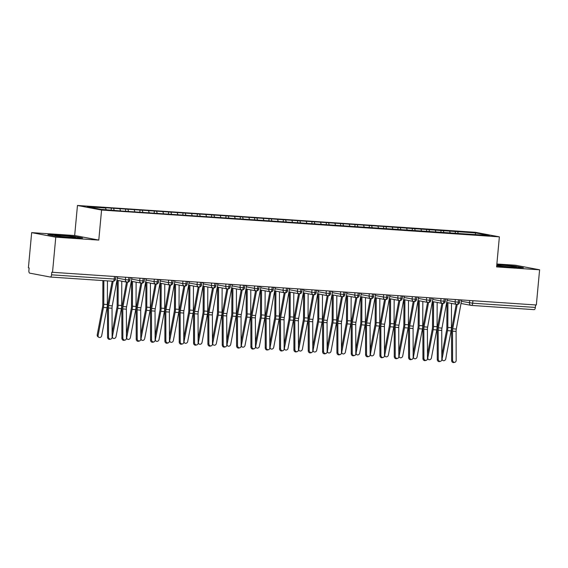 <?xml version="1.0" encoding="UTF-8"?>
<svg xmlns="http://www.w3.org/2000/svg" width="568" height="568" viewBox="0 0 568 568"><rect width="100%" height="100%" fill="white"/><g stroke="black" fill="none" stroke-linecap="round" stroke-linejoin="round"><path stroke-width="0.85" d="M31.666 232.624L55.778 237.19L98.782 240.086L74.671 235.521L31.666 232.624L28.4 267.819L29.131 267.961L28.89 270.531A2.421 1.108 -86.1 0 0 29.763 273.151L50.225 277.021A2.421 1.108 -86.1 0 0 50.282 277.028A2.421 1.108 -86.1 0 0 51.546 274.82L51.78 272.249L536.334 304.995L539.6 269.8L515.488 265.235L496.865 263.985M74.671 235.521L77.461 205.474L475.267 232.284L499.378 236.849L101.573 210.039L77.461 205.474M105.584 208.009L87.38 206.78L100.969 209.358L121.438 211.012L489.46 235.542L475.87 232.965L375.696 225.936L103.319 207.583L105.584 208.009L106.152 209.706M113.614 208.548L114.175 210.245M119.919 208.974L120.544 210.842M127.949 209.514L128.51 211.211M134.254 209.94L134.879 211.807M142.284 210.479L142.852 212.176M148.589 210.905L149.214 212.773M156.619 211.452L157.187 213.142M162.924 211.871L163.548 213.738M170.954 212.418L171.522 214.108M177.266 212.844L177.883 214.704M185.289 213.383L185.857 215.073M191.601 213.809L192.218 215.67M199.624 214.349L200.192 216.046M205.935 214.775L206.553 216.635M213.959 215.315L214.526 217.011M220.27 215.741L220.888 217.608M228.3 216.28L228.861 217.977M234.605 216.706L235.223 218.573M242.635 217.246L243.196 218.943M248.94 217.672L249.565 219.539M256.97 218.211L257.531 219.908M263.275 218.637L263.9 220.505M271.305 219.177L271.866 220.874M277.61 219.603L278.235 221.47M285.64 220.143L286.201 221.839M291.945 220.569L292.57 222.436M299.975 221.115L300.536 222.805M306.28 221.534L306.905 223.401M314.31 222.081L314.878 223.771M320.615 222.5L321.239 224.367M328.645 223.046L329.213 224.736M334.957 223.472L335.574 225.333M342.98 224.012L343.548 225.709M349.292 224.438L349.909 226.298M357.315 224.978L357.883 226.675M363.626 225.404L364.244 227.264M371.649 225.943L372.217 227.64M377.961 226.369L378.579 228.237M385.984 226.909L386.552 228.606M392.296 227.335L392.914 229.202M400.326 227.874L400.887 229.571M406.631 228.3L407.249 230.168M414.661 228.84L415.222 230.537M420.966 229.266L421.591 231.133M428.996 229.806L429.557 231.503M435.301 230.232L435.926 232.099M443.331 230.771L443.892 232.468M449.636 231.197L450.261 233.065M472.917 300.721L472.683 303.205L535.368 307.43L535.596 304.945M535.368 307.43A2.421 1.108 93.9 0 1 534.105 309.638A2.421 1.108 93.9 0 1 534.048 309.631L471.483 305.414M457.666 231.744L458.227 233.434M475.87 232.965L475.047 234.57M55.778 237.19L52.512 272.384M499.378 236.849L496.595 266.903L539.6 269.8M98.782 240.086L101.573 210.039M496.688 265.923L513.926 267.563L523.391 267.72L515.503 266.229L498.15 264.574L515.503 266.229L523.391 267.72L513.926 267.563L496.688 265.923M82.573 238.006L74.685 236.515L57.332 234.861L47.875 234.705L55.763 236.203L73.116 237.85L82.573 238.006L73.116 237.85L55.763 236.203L47.875 234.705L57.332 234.861L74.685 236.515L82.573 238.006M455.401 231.311L455.195 233.505M446.689 302.503L456.8 304.412A2.421 2.151 -79.3 0 0 456.956 304.434A2.421 1.108 -86.1 0 0 456.999 304.441A2.421 1.108 -86.1 0 0 457.02 304.448A2.421 1.108 -86.1 0 0 458.277 302.233L458.504 299.748M441.066 230.345L440.86 232.539M426.731 229.38L426.525 231.574M412.396 228.414L412.19 230.608M398.061 227.448L397.856 229.642M383.72 226.483L383.521 228.677M369.385 225.517L369.186 227.711M355.05 224.545L354.851 226.746M340.715 223.579L340.509 225.78M326.38 222.613L326.174 224.814M312.045 221.648L311.839 223.842M297.71 220.682L297.504 222.876M283.375 219.717L283.169 221.91M269.04 218.751L268.834 220.945M254.705 217.785L254.499 219.979M240.37 216.82L240.165 219.014M226.036 215.854L225.83 218.048M211.694 214.889L211.495 217.082M197.359 213.916L197.16 216.117M183.024 212.95L182.825 215.151M168.689 211.985L168.483 214.179M154.354 211.019L154.148 213.213M140.019 210.054L139.813 212.247M125.684 209.088L125.478 211.282M111.349 208.122L111.172 210.039M432.355 301.537L442.465 303.447A2.421 2.151 -79.3 0 0 442.621 303.468A2.421 1.108 -86.1 0 0 442.664 303.475A2.421 1.108 -86.1 0 0 442.685 303.475A2.421 1.108 -86.1 0 0 443.942 301.267L444.169 298.782M418.02 300.564L428.13 302.481A2.421 2.151 -79.3 0 0 428.286 302.503A2.421 1.108 -86.1 0 0 428.329 302.51A2.421 1.108 -86.1 0 0 429.607 300.302L429.834 297.817M418.417 298.434L426.433 299.954A2.421 2.151 -79.3 0 0 428.13 302.481L428.329 302.51A2.421 1.108 -86.1 0 0 428.35 302.51A2.421 2.421 0 0 0 430.92 300.316L426.433 299.954L426.653 297.604M403.685 299.599L413.795 301.516A2.421 2.151 -79.3 0 0 413.951 301.537A2.421 1.108 -86.1 0 0 413.994 301.544A2.421 1.108 -86.1 0 0 415.272 299.336L415.499 296.851M404.075 297.469L412.098 298.988A2.421 2.151 -79.3 0 0 413.795 301.516L413.994 301.544A2.421 1.108 -86.1 0 0 414.008 301.544A2.421 2.421 0 0 0 416.585 299.35L412.098 298.988L412.311 296.638M389.35 298.633L399.46 300.55A2.421 2.151 -79.3 0 0 399.616 300.571A2.421 1.108 -86.1 0 0 399.659 300.579A2.421 1.108 -86.1 0 0 400.937 298.37L401.164 295.885M389.74 296.503L397.763 298.022A2.421 2.151 -79.3 0 0 399.46 300.55L399.659 300.579A2.421 1.108 -86.1 0 0 399.673 300.579A2.421 2.421 0 0 0 402.25 298.385L397.763 298.022L397.976 295.672M375.015 297.667L385.125 299.584A2.421 2.151 -79.3 0 0 385.281 299.606A2.421 1.108 -86.1 0 0 385.324 299.613A2.421 1.108 -86.1 0 0 385.338 299.613A2.421 1.108 -86.1 0 0 386.602 297.405L386.829 294.92M360.68 296.702L370.79 298.619A2.421 2.151 -79.3 0 0 370.947 298.64A2.421 1.108 -86.1 0 0 370.989 298.647A2.421 1.108 -86.1 0 0 371.003 298.647A2.421 1.108 -86.1 0 0 372.267 296.439L372.494 293.954M346.345 295.736L356.455 297.653A2.421 2.151 -79.3 0 0 356.612 297.675A2.421 1.108 -86.1 0 0 356.647 297.682A2.421 1.108 -86.1 0 0 356.668 297.682A2.421 1.108 -86.1 0 0 357.925 295.466L358.159 292.989M332.01 294.771L342.121 296.681A2.421 2.151 -79.3 0 0 342.27 296.709A2.421 1.108 -86.1 0 0 342.312 296.716A2.421 1.108 -86.1 0 0 343.59 294.501L343.825 292.023M332.401 292.641L340.417 294.16A2.421 2.151 -79.3 0 0 342.121 296.681L342.312 296.716A2.421 1.108 -86.1 0 0 342.334 296.716A2.421 2.421 0 0 0 344.911 294.522L340.417 294.153L340.637 291.803M317.675 293.805L327.779 295.715A2.421 2.151 -79.3 0 0 327.935 295.743A2.421 1.108 -86.1 0 0 327.977 295.743A2.421 1.108 -86.1 0 0 329.255 293.535L329.49 291.057M318.066 291.675L326.082 293.195A2.421 2.151 -79.3 0 0 327.779 295.715L327.977 295.743A2.421 1.108 -86.1 0 0 327.999 295.75A2.421 2.421 0 0 0 330.576 293.557L326.082 293.187L326.302 290.837M303.333 292.839L313.444 294.749A2.421 2.151 -79.3 0 0 313.6 294.771A2.421 1.108 -86.1 0 0 313.642 294.778A2.421 1.108 -86.1 0 0 313.664 294.785A2.421 1.108 -86.1 0 0 314.921 292.57L315.155 290.085M288.998 291.874L299.109 293.784A2.421 2.151 -79.3 0 0 299.265 293.805A2.421 1.108 -86.1 0 0 299.308 293.812A2.421 1.108 -86.1 0 0 299.329 293.812A2.421 1.108 -86.1 0 0 300.586 291.604L300.82 289.119M274.663 290.908L284.774 292.818A2.421 2.151 -79.3 0 0 284.93 292.839A2.421 1.108 -86.1 0 0 284.973 292.847A2.421 1.108 -86.1 0 0 284.994 292.847A2.421 1.108 -86.1 0 0 286.251 290.639L286.478 288.154M260.329 289.936L270.439 291.853A2.421 2.151 -79.3 0 0 270.595 291.874A2.421 1.108 -86.1 0 0 270.638 291.881A2.421 1.108 -86.1 0 0 271.916 289.673L272.143 287.188M260.726 287.806L268.742 289.325A2.421 2.151 -79.3 0 0 270.439 291.853L270.638 291.881A2.421 1.108 -86.1 0 0 270.659 291.881A2.421 2.421 0 0 0 273.229 289.687L268.742 289.325L268.962 286.975M245.994 288.97L256.104 290.887A2.421 2.151 -79.3 0 0 256.26 290.908A2.421 1.108 -86.1 0 0 256.303 290.915A2.421 1.108 -86.1 0 0 257.581 288.707L257.808 286.222M246.391 286.84L254.407 288.359A2.421 2.151 -79.3 0 0 256.104 290.887L256.303 290.915A2.421 1.108 -86.1 0 0 256.324 290.915A2.421 2.421 0 0 0 258.894 288.721L254.407 288.359L254.62 286.009M231.659 288.004L241.769 289.921A2.421 2.151 -79.3 0 0 241.925 289.943A2.421 1.108 -86.1 0 0 241.968 289.95A2.421 1.108 -86.1 0 0 243.246 287.742L243.473 285.257M232.049 285.874L240.072 287.394A2.421 2.151 -79.3 0 0 241.769 289.921L241.968 289.95A2.421 1.108 -86.1 0 0 241.982 289.95A2.421 2.421 0 0 0 244.559 287.756L240.072 287.394L240.285 285.044M217.324 287.039L227.434 288.956A2.421 2.151 -79.3 0 0 227.59 288.977A2.421 1.108 -86.1 0 0 227.633 288.984A2.421 1.108 -86.1 0 0 227.647 288.984A2.421 1.108 -86.1 0 0 228.911 286.776L229.138 284.291M202.989 286.073L213.099 287.99A2.421 2.151 -79.3 0 0 213.256 288.011A2.421 1.108 -86.1 0 0 213.298 288.019A2.421 1.108 -86.1 0 0 213.312 288.019A2.421 1.108 -86.1 0 0 214.576 285.81L214.803 283.325M188.654 285.108L198.764 287.025A2.421 2.151 -79.3 0 0 198.921 287.046A2.421 1.108 -86.1 0 0 198.956 287.053A2.421 1.108 -86.1 0 0 198.977 287.053A2.421 1.108 -86.1 0 0 200.234 284.838L200.469 282.36M174.319 284.142L184.43 286.052A2.421 2.151 -79.3 0 0 184.586 286.08A2.421 1.108 -86.1 0 0 184.621 286.08A2.421 1.108 -86.1 0 0 185.899 283.872L186.134 281.394M174.71 282.012L182.726 283.531A2.421 2.151 -79.3 0 0 184.43 286.052L184.621 286.08A2.421 1.108 -86.1 0 0 184.643 286.087A2.421 2.421 0 0 0 187.22 283.894L182.726 283.524L182.946 281.174M159.984 283.176L170.095 285.086A2.421 2.151 -79.3 0 0 170.244 285.115A2.421 1.108 -86.1 0 0 170.286 285.115A2.421 1.108 -86.1 0 0 170.308 285.122A2.421 1.108 -86.1 0 0 171.564 282.907L171.799 280.429M145.649 282.211L155.753 284.121A2.421 2.151 -79.3 0 0 155.909 284.142A2.421 1.108 -86.1 0 0 155.952 284.149A2.421 1.108 -86.1 0 0 155.973 284.156A2.421 1.108 -86.1 0 0 157.229 281.941L157.464 279.456M131.307 281.245L141.418 283.155A2.421 2.151 -79.3 0 0 141.574 283.176A2.421 1.108 -86.1 0 0 141.617 283.183A2.421 1.108 -86.1 0 0 141.638 283.183A2.421 1.108 -86.1 0 0 142.895 280.975L143.129 278.49M116.972 280.272L127.083 282.189A2.421 2.151 -79.3 0 0 127.239 282.211A2.421 1.108 -86.1 0 0 127.282 282.218A2.421 1.108 -86.1 0 0 127.303 282.218A2.421 1.108 -86.1 0 0 128.56 280.01L128.794 277.525M452.575 360.197A2.016 1.775 75.4 0 0 456.161 360.439L456.097 331.4L452.511 331.158L452.575 360.197L451.61 360.453L451.539 331.407A8.08 3.699 93.9 0 1 451.83 328.219L456.239 304.306M454.876 362.277L453.91 362.526A2.016 1.775 -104.6 0 1 451.61 360.453M461.67 299.961A4.849 2.215 93.9 0 1 461.649 300.096L456.303 329.042A5.978 2.733 -86.1 0 0 456.097 331.4M457.219 304.448L452.724 328.801A5.978 2.733 -86.1 0 0 452.511 331.158M441.826 358.436L442.152 358.664A2.016 1.732 124.2 0 0 442.813 360.453L441.918 359.849A2.016 1.732 -55.8 0 1 441.805 359.764M442.813 360.453A2.016 1.732 124.2 0 0 445.738 358.905L451.099 330.888A8.08 3.699 -86.1 0 0 451.404 327.708L451.496 303.411M446.945 302.545L446.846 327.686A5.978 2.733 93.9 0 1 446.625 330.043L441.819 355.156M442.152 358.664L447.513 330.647A8.08 3.699 -86.1 0 0 447.818 327.466L447.918 302.73M438.24 359.232A2.016 1.775 75.4 0 0 441.826 359.473L441.755 330.434L438.176 330.193L438.24 359.232L437.275 359.487L437.204 330.441A8.08 3.699 93.9 0 1 437.488 327.253L441.904 303.34M440.541 361.312L439.575 361.56A2.016 1.775 -104.6 0 1 437.275 359.487M447.335 298.995A4.849 2.215 93.9 0 1 447.314 299.13L441.968 328.077A5.978 2.733 -86.1 0 0 441.755 330.434M442.884 303.482L438.389 327.835A5.978 2.733 -86.1 0 0 438.176 330.193M423.905 358.266A2.016 1.775 75.4 0 0 427.491 358.507L427.42 329.468L423.842 329.227L423.905 358.266L422.94 358.522L422.869 329.476A8.08 3.699 93.9 0 1 423.153 326.288L427.569 302.375M426.206 360.346L425.24 360.595A2.016 1.775 -104.6 0 1 422.94 358.522M433.001 298.03A4.849 2.215 93.9 0 1 432.979 298.164L427.633 327.104A5.978 2.733 -86.1 0 0 427.42 329.468M428.549 302.517L424.047 326.863A5.978 2.733 -86.1 0 0 423.842 329.227M409.571 357.3A2.016 1.775 75.4 0 0 413.156 357.542L413.085 328.503L409.507 328.261L409.571 357.3L408.605 357.556L408.534 328.51A8.08 3.699 93.9 0 1 408.818 325.322L413.234 301.409M411.871 359.381L410.905 359.629A2.016 1.775 -104.6 0 1 408.605 357.556M418.666 297.064A4.849 2.215 93.9 0 1 418.644 297.199L413.298 326.139A5.978 2.733 -86.1 0 0 413.085 328.503M414.214 301.551L409.713 325.897A5.978 2.733 -86.1 0 0 409.507 328.261M395.236 356.335A2.016 1.775 75.4 0 0 398.821 356.576L398.75 327.537L395.165 327.289L395.236 356.335L394.27 356.59L394.199 327.544A8.08 3.699 93.9 0 1 394.483 324.356L398.899 300.444M397.536 358.408L396.563 358.664A2.016 1.775 -104.6 0 1 394.27 356.59M404.331 296.098A4.849 2.215 93.9 0 1 404.31 296.233L398.963 325.173A5.978 2.733 -86.1 0 0 398.75 327.537M399.872 300.586L395.378 324.931A5.978 2.733 -86.1 0 0 395.165 327.289M427.491 357.471L427.818 357.698A2.016 1.732 124.2 0 0 428.471 359.487L427.583 358.884A2.016 1.732 -55.8 0 1 427.47 358.798M428.471 359.487A2.016 1.732 124.2 0 0 431.403 357.939L436.764 329.923A8.08 3.699 -86.1 0 0 437.069 326.735L437.161 302.446M432.61 301.58L432.511 326.721A5.978 2.733 93.9 0 1 432.291 329.078L427.484 354.191M427.818 357.698L433.178 329.681A8.08 3.699 -86.1 0 0 433.483 326.493L433.583 301.764M413.156 356.505L413.483 356.732A2.016 1.732 124.2 0 0 414.136 358.522L413.248 357.918A2.016 1.732 -55.8 0 1 413.135 357.833M414.136 358.522A2.016 1.732 124.2 0 0 417.068 356.974L422.429 328.957A8.08 3.699 -86.1 0 0 422.734 325.769L422.826 301.48M418.275 300.614L418.176 325.755A5.978 2.733 93.9 0 1 417.949 328.112L413.142 353.225M413.483 356.732L418.843 328.716A8.08 3.699 -86.1 0 0 419.149 325.528L419.248 300.799M398.814 355.54L399.148 355.76A2.016 1.732 124.2 0 0 399.801 357.556L398.913 356.952A2.016 1.732 -55.8 0 1 398.8 356.867M399.801 357.556A2.016 1.732 124.2 0 0 402.726 356.008L408.094 327.992A8.08 3.699 -86.1 0 0 408.399 324.804L408.491 300.515M403.94 299.648L403.841 324.789A5.978 2.733 93.9 0 1 403.614 327.147L398.807 352.259M399.148 355.76L404.508 327.75A8.08 3.699 -86.1 0 0 404.814 324.562L404.906 299.833M384.479 354.574L384.813 354.794A2.016 1.732 124.2 0 0 385.466 356.59L384.579 355.987A2.016 1.732 -55.8 0 1 384.465 355.902M385.466 356.59A2.016 1.732 124.2 0 0 388.391 355.036L393.752 327.026A8.08 3.699 -86.1 0 0 394.057 323.838L394.156 299.542M389.605 298.683L389.506 323.824A5.978 2.733 93.9 0 1 389.279 326.181L384.472 351.294M384.813 354.794L390.173 326.785A8.08 3.699 -86.1 0 0 390.479 323.597L390.571 298.867M496.73 265.441A10.501 0.511 5.3 0 0 510.788 266.967A10.501 0.511 5.3 0 0 516.461 267.081A10.501 0.511 5.3 0 0 511.896 266.186A10.501 0.511 5.3 0 0 501.288 265.171A10.501 0.511 5.3 0 0 496.773 264.972M69.971 237.254A10.501 0.511 5.3 0 0 75.643 237.367A10.501 0.511 5.3 0 0 71.078 236.473A10.501 0.511 5.3 0 0 60.478 235.457A10.501 0.511 5.3 0 0 54.798 235.436A10.501 0.511 5.3 0 0 69.971 237.254M380.901 355.369A2.016 1.775 75.4 0 0 384.486 355.611L384.415 326.564L380.83 326.323L380.901 355.369L379.928 355.618L379.864 326.579A8.08 3.699 93.9 0 1 380.148 323.391L384.564 299.478M383.201 357.442L382.228 357.698A2.016 1.775 -104.6 0 1 379.928 355.618M389.996 295.133A4.849 2.215 93.9 0 1 389.975 295.268L384.628 324.207A5.978 2.733 -86.1 0 0 384.415 326.564M385.537 299.62L381.043 323.966A5.978 2.733 -86.1 0 0 380.83 326.323M370.144 353.608L370.471 353.829A2.016 1.732 124.2 0 0 371.131 355.625L370.244 355.021A2.016 1.732 -55.8 0 1 370.13 354.936M371.131 355.625A2.016 1.732 124.2 0 0 374.056 354.07L379.417 326.06A8.08 3.699 -86.1 0 0 379.722 322.873L379.822 298.576M375.27 297.717L375.171 322.858A5.978 2.733 93.9 0 1 374.944 325.208L370.137 350.328M370.471 353.829L375.839 325.812A8.08 3.699 -86.1 0 0 376.144 322.631L376.236 297.902M366.566 354.404A2.016 1.775 75.4 0 0 370.151 354.645L370.08 325.599L366.495 325.357L366.566 354.404L365.593 354.652L365.529 325.613A8.08 3.699 93.9 0 1 365.813 322.425L370.23 298.512M368.866 356.477L367.894 356.732A2.016 1.775 -104.6 0 1 365.593 354.652M375.661 294.167A4.849 2.215 93.9 0 1 375.633 294.302L370.293 323.242A5.978 2.733 -86.1 0 0 370.08 325.599M371.202 298.654L366.708 323A5.978 2.733 -86.1 0 0 366.495 325.357M352.231 353.438A2.016 1.775 75.4 0 0 355.816 353.679L355.745 324.633L352.16 324.392L352.231 353.438L351.258 353.686L351.194 324.647A8.08 3.699 93.9 0 1 351.478 321.46L355.895 297.547M354.531 355.511L353.559 355.767A2.016 1.775 -104.6 0 1 351.258 353.686M361.326 293.202A4.849 2.215 93.9 0 1 361.298 293.336L355.959 322.276A5.978 2.733 -86.1 0 0 355.745 324.633M356.867 297.689L352.373 322.035A5.978 2.733 -86.1 0 0 352.16 324.392M337.896 352.472A2.016 1.775 75.4 0 0 341.482 352.714L341.411 323.668L337.825 323.426L337.896 352.472L336.923 352.721L336.859 323.682A8.08 3.699 93.9 0 1 337.144 320.494L341.56 296.581M340.196 354.546L339.224 354.801A2.016 1.775 -104.6 0 1 336.923 352.721M346.991 292.236A4.849 2.215 93.9 0 1 346.963 292.371L341.624 321.31A5.978 2.733 -86.1 0 0 341.411 323.668M342.532 296.723L338.038 321.069A5.978 2.733 -86.1 0 0 337.825 323.426M355.809 352.643L356.136 352.863A2.016 1.732 124.2 0 0 356.796 354.659L355.909 354.056A2.016 1.732 -55.8 0 1 355.795 353.971M356.796 354.659A2.016 1.732 124.2 0 0 359.721 353.104L365.082 325.088A8.08 3.699 -86.1 0 0 365.387 321.907L365.487 297.611M360.936 296.752L360.836 321.886A5.978 2.733 93.9 0 1 360.609 324.243L355.802 349.363M356.136 352.863L361.504 324.846A8.08 3.699 -86.1 0 0 361.809 321.666L361.901 296.936M341.474 351.677L341.801 351.897A2.016 1.732 124.2 0 0 342.461 353.694L341.574 353.083A2.016 1.732 -55.8 0 1 341.46 353.005M342.461 353.694A2.016 1.732 124.2 0 0 345.387 352.139L350.747 324.122A8.08 3.699 -86.1 0 0 351.052 320.941L351.152 296.645M346.601 295.786L346.501 320.92A5.978 2.733 93.9 0 1 346.274 323.277L341.467 348.397M341.801 351.897L347.162 323.881A8.08 3.699 -86.1 0 0 347.467 320.7L347.566 295.971M327.14 350.712L327.466 350.932A2.016 1.732 124.2 0 0 328.126 352.721L327.239 352.117A2.016 1.732 -55.8 0 1 327.125 352.039M328.126 352.721A2.016 1.732 124.2 0 0 331.052 351.173L336.412 323.156A8.08 3.699 -86.1 0 0 336.717 319.976L336.817 295.679M332.266 294.82L332.166 319.954A5.978 2.733 93.9 0 1 331.939 322.312L327.132 347.431M327.466 350.932L332.827 322.915A8.08 3.699 -86.1 0 0 333.132 319.734L333.231 295.005M323.561 351.507A2.016 1.775 75.4 0 0 327.14 351.748L327.076 322.702L323.49 322.461L323.561 351.507L322.589 351.755L322.525 322.709A8.08 3.699 93.9 0 1 322.809 319.528L327.225 295.608M325.862 353.58L324.889 353.829A2.016 1.775 -104.6 0 1 322.589 351.755M332.656 291.27A4.849 2.215 93.9 0 1 332.628 291.405L327.289 320.345A5.978 2.733 -86.1 0 0 327.076 322.702M328.197 295.75L323.703 320.103A5.978 2.733 -86.1 0 0 323.49 322.461M312.805 349.746L313.131 349.966A2.016 1.732 124.2 0 0 313.792 351.755L312.897 351.152A2.016 1.732 -55.8 0 1 312.791 351.067M313.792 351.755A2.016 1.732 124.2 0 0 316.717 350.207L322.077 322.191A8.08 3.699 -86.1 0 0 322.383 319.01L322.482 294.714M317.931 293.855L317.831 318.989A5.978 2.733 93.9 0 1 317.604 321.346L312.798 346.466M313.131 349.966L318.492 321.95A8.08 3.699 -86.1 0 0 318.797 318.769L318.896 294.032M309.226 350.534A2.016 1.775 75.4 0 0 312.805 350.783L312.741 321.736L309.155 321.495L309.226 350.534L308.254 350.79L308.183 321.744A8.08 3.699 93.9 0 1 308.474 318.556L312.89 294.643M311.527 352.614L310.554 352.863A2.016 1.775 -104.6 0 1 308.254 350.79M318.314 290.305A4.849 2.215 93.9 0 1 318.293 290.44L312.954 319.379A5.978 2.733 -86.1 0 0 312.741 321.736M313.863 294.785L309.368 319.138A5.978 2.733 -86.1 0 0 309.155 321.495M298.47 348.773L298.796 349A2.016 1.732 124.2 0 0 299.457 350.79L298.562 350.186A2.016 1.732 -55.8 0 1 298.456 350.101M299.457 350.79A2.016 1.732 124.2 0 0 302.382 349.242L307.742 321.225A8.08 3.699 -86.1 0 0 308.048 318.044L308.14 293.748M303.596 292.889L303.497 318.023A5.978 2.733 93.9 0 1 303.269 320.38L298.463 345.5M298.796 349L304.157 320.984A8.08 3.699 -86.1 0 0 304.462 317.803L304.562 293.067M294.884 349.568A2.016 1.775 75.4 0 0 298.47 349.81L298.406 320.771L294.82 320.529L294.884 349.568L293.919 349.824L293.848 320.778A8.08 3.699 93.9 0 1 294.139 317.59L298.548 293.677M297.185 351.649L296.219 351.897A2.016 1.775 -104.6 0 1 293.919 349.824M303.979 289.332A4.849 2.215 93.9 0 1 303.958 289.467L298.612 318.414A5.978 2.733 -86.1 0 0 298.406 320.771M299.528 293.819L295.033 318.172A5.978 2.733 -86.1 0 0 294.82 320.529M284.135 347.808L284.461 348.035A2.016 1.732 124.2 0 0 285.122 349.824L284.227 349.221A2.016 1.732 -55.8 0 1 284.121 349.135M285.122 349.824A2.016 1.732 124.2 0 0 288.047 348.276L293.407 320.26A8.08 3.699 -86.1 0 0 293.713 317.079L293.805 292.783M289.261 291.916L289.162 317.058A5.978 2.733 93.9 0 1 288.934 319.415L284.128 344.527M284.461 348.035L289.822 320.018A8.08 3.699 -86.1 0 0 290.127 316.83L290.227 292.101M280.549 348.603A2.016 1.775 75.4 0 0 284.135 348.844L284.071 319.805L280.486 319.564L280.549 348.603L279.584 348.858L279.513 319.812A8.08 3.699 93.9 0 1 279.797 316.624L284.213 292.712M282.85 350.683L281.884 350.932A2.016 1.775 -104.6 0 1 279.584 348.858M289.644 288.366A4.849 2.215 93.9 0 1 289.623 288.501L284.277 317.448A5.978 2.733 -86.1 0 0 284.071 319.805M285.193 292.854L280.699 317.2A5.978 2.733 -86.1 0 0 280.486 319.564M269.8 346.842L270.127 347.069A2.016 1.732 124.2 0 0 270.787 348.858L269.892 348.255A2.016 1.732 -55.8 0 1 269.779 348.17M270.787 348.858A2.016 1.732 124.2 0 0 273.712 347.311L279.073 319.294A8.08 3.699 -86.1 0 0 279.378 316.106L279.47 291.817M274.919 290.951L274.82 316.092A5.978 2.733 93.9 0 1 274.6 318.449L269.793 343.562M270.127 347.069L275.487 319.053A8.08 3.699 -86.1 0 0 275.792 315.865L275.892 291.135M266.214 347.637A2.016 1.775 75.4 0 0 269.8 347.879L269.729 318.84L266.151 318.598L266.214 347.637L265.249 347.893L265.178 318.847A8.08 3.699 93.9 0 1 265.462 315.659L269.878 291.746M268.515 349.718L267.549 349.966A2.016 1.775 -104.6 0 1 265.249 347.893M275.31 287.401A4.849 2.215 93.9 0 1 275.288 287.536L269.942 316.475A5.978 2.733 -86.1 0 0 269.729 318.84M270.858 291.888L266.356 316.234A5.978 2.733 -86.1 0 0 266.151 318.598M255.465 345.876L255.792 346.104A2.016 1.732 124.2 0 0 256.445 347.893L255.557 347.289A2.016 1.732 -55.8 0 1 255.444 347.204M256.445 347.893A2.016 1.732 124.2 0 0 259.377 346.345L264.738 318.329A8.08 3.699 -86.1 0 0 265.043 315.141L265.135 290.851M260.584 289.985L260.485 315.126A5.978 2.733 93.9 0 1 260.265 317.484L255.458 342.596M255.792 346.104L261.152 318.087A8.08 3.699 -86.1 0 0 261.457 314.899L261.557 290.17M251.88 346.672A2.016 1.775 75.4 0 0 255.465 346.913L255.394 317.874L251.816 317.633L251.88 346.672L250.914 346.927L250.843 317.881A8.08 3.699 93.9 0 1 251.127 314.693L255.543 290.781M254.18 348.745L253.214 349A2.016 1.775 -104.6 0 1 250.914 346.927M260.975 286.435A4.849 2.215 93.9 0 1 260.953 286.57L255.607 315.51A5.978 2.733 -86.1 0 0 255.394 317.874M256.523 290.923L252.022 315.268A5.978 2.733 -86.1 0 0 251.816 317.633M241.13 344.911L241.457 345.131A2.016 1.732 124.2 0 0 242.11 346.927L241.222 346.324A2.016 1.732 -55.8 0 1 241.109 346.239M242.11 346.927A2.016 1.732 124.2 0 0 245.035 345.372L250.403 317.363A8.08 3.699 -86.1 0 0 250.708 314.175L250.8 289.879M246.249 289.02L246.15 314.161A5.978 2.733 93.9 0 1 245.923 316.518L241.116 341.631M241.457 345.131L246.817 317.121A8.08 3.699 -86.1 0 0 247.123 313.934L247.222 289.204M237.545 345.706A2.016 1.775 75.4 0 0 241.13 345.947L241.059 316.901L237.481 316.66L237.545 345.706L236.579 345.962L236.508 316.916A8.08 3.699 93.9 0 1 236.792 313.728L241.208 289.815M239.845 347.779L238.879 348.035A2.016 1.775 -104.6 0 1 236.579 345.962M246.64 285.47A4.849 2.215 93.9 0 1 246.619 285.605L241.272 314.544A5.978 2.733 -86.1 0 0 241.059 316.901M242.181 289.957L237.687 314.303A5.978 2.733 -86.1 0 0 237.481 316.66M226.788 343.945L227.122 344.165A2.016 1.732 124.2 0 0 227.775 345.962L226.888 345.358A2.016 1.732 -55.8 0 1 226.774 345.273M227.775 345.962A2.016 1.732 124.2 0 0 230.7 344.407L236.068 316.397A8.08 3.699 -86.1 0 0 236.373 313.209L236.465 288.913M231.914 288.054L231.815 313.195A5.978 2.733 93.9 0 1 231.588 315.545L226.781 340.665M227.122 344.165L232.482 316.156A8.08 3.699 -86.1 0 0 232.788 312.968L232.88 288.239M223.21 344.74A2.016 1.775 75.4 0 0 226.795 344.982L226.724 315.936L223.139 315.694L223.21 344.74L222.244 344.989L222.173 315.95A8.08 3.699 93.9 0 1 222.457 312.762L226.873 288.849M225.51 346.814L224.537 347.069A2.016 1.775 -104.6 0 1 222.244 344.989M232.305 284.504A4.849 2.215 93.9 0 1 232.284 284.639L226.937 313.579A5.978 2.733 -86.1 0 0 226.724 315.936M227.846 288.991L223.352 313.337A5.978 2.733 -86.1 0 0 223.139 315.694M212.453 342.98L212.787 343.2A2.016 1.732 124.2 0 0 213.44 344.996L212.553 344.393A2.016 1.732 -55.8 0 1 212.439 344.307M213.44 344.996A2.016 1.732 124.2 0 0 216.365 343.441L221.726 315.425A8.08 3.699 -86.1 0 0 222.031 312.244L222.131 287.948M217.579 287.089L217.48 312.23A5.978 2.733 93.9 0 1 217.253 314.58L212.446 339.7M212.787 343.2L218.147 315.183A8.08 3.699 -86.1 0 0 218.453 312.002L218.545 287.273M208.875 343.775A2.016 1.775 75.4 0 0 212.46 344.016L212.389 314.97L208.804 314.729L208.875 343.775L207.902 344.023L207.838 314.984A8.08 3.699 93.9 0 1 208.122 311.796L212.538 287.884M211.175 345.848L210.203 346.104A2.016 1.775 -104.6 0 1 207.902 344.023M217.97 283.538A4.849 2.215 93.9 0 1 217.949 283.673L212.602 312.613A5.978 2.733 -86.1 0 0 212.389 314.97M213.511 288.026L209.017 312.372A5.978 2.733 -86.1 0 0 208.804 314.729M198.118 342.014L198.445 342.234A2.016 1.732 124.2 0 0 199.105 344.031L198.218 343.42A2.016 1.732 -55.8 0 1 198.104 343.342M199.105 344.031A2.016 1.732 124.2 0 0 202.03 342.476L207.391 314.459A8.08 3.699 -86.1 0 0 207.696 311.278L207.796 286.982M203.245 286.123L203.145 311.257A5.978 2.733 93.9 0 1 202.918 313.614L198.111 338.734M198.445 342.234L203.813 314.218A8.08 3.699 -86.1 0 0 204.118 311.037L204.21 286.308M194.54 342.809A2.016 1.775 75.4 0 0 198.125 343.051L198.054 314.005L194.469 313.763L194.54 342.809L193.567 343.058L193.503 314.019A8.08 3.699 93.9 0 1 193.787 310.831L198.204 286.918M196.84 344.882L195.868 345.138A2.016 1.775 -104.6 0 1 193.567 343.058M203.635 282.573A4.849 2.215 93.9 0 1 203.607 282.708L198.267 311.647A5.978 2.733 -86.1 0 0 198.054 314.005M199.176 287.06L194.682 311.406A5.978 2.733 -86.1 0 0 194.469 313.763M183.784 341.048L184.11 341.269A2.016 1.732 124.2 0 0 184.77 343.058L183.883 342.454A2.016 1.732 -55.8 0 1 183.769 342.376M184.77 343.058A2.016 1.732 124.2 0 0 187.696 341.51L193.056 313.493A8.08 3.699 -86.1 0 0 193.361 310.313L193.461 286.016M188.91 285.157L188.81 310.291A5.978 2.733 93.9 0 1 188.583 312.649L183.776 337.768M184.11 341.269L189.471 313.252A8.08 3.699 -86.1 0 0 189.776 310.071L189.875 285.342M180.205 341.844A2.016 1.775 75.4 0 0 183.791 342.085L183.72 313.039L180.134 312.798L180.205 341.844L179.232 342.092L179.168 313.053A8.08 3.699 93.9 0 1 179.452 309.865L183.869 285.945M182.506 343.917L181.533 344.165A2.016 1.775 -104.6 0 1 179.232 342.092M189.3 281.607A4.849 2.215 93.9 0 1 189.272 281.742L183.933 310.682A5.978 2.733 -86.1 0 0 183.72 313.039M184.841 286.087L180.347 310.44A5.978 2.733 -86.1 0 0 180.134 312.798M169.449 340.083L169.775 340.303A2.016 1.732 124.2 0 0 170.435 342.092L169.548 341.489A2.016 1.732 -55.8 0 1 169.434 341.411M170.435 342.092A2.016 1.732 124.2 0 0 173.361 340.544L178.721 312.528A8.08 3.699 -86.1 0 0 179.026 309.347L179.126 285.051M174.575 284.192L174.475 309.326A5.978 2.733 93.9 0 1 174.248 311.683L169.441 336.803M169.775 340.303L175.136 312.286A8.08 3.699 -86.1 0 0 175.441 309.106L175.54 284.369M165.87 340.878A2.016 1.775 75.4 0 0 169.449 341.119L169.385 312.073L165.799 311.832L165.87 340.878L164.897 341.127L164.834 312.08A8.08 3.699 93.9 0 1 165.118 308.893L169.534 284.98M168.171 342.951L167.198 343.2A2.016 1.775 -104.6 0 1 164.897 341.127M174.965 280.642A4.849 2.215 93.9 0 1 174.937 280.777L169.598 309.716A5.978 2.733 -86.1 0 0 169.385 312.073M170.506 285.122L166.012 309.475A5.978 2.733 -86.1 0 0 165.799 311.832M155.114 339.117L155.44 339.337A2.016 1.732 124.2 0 0 156.101 341.127L155.206 340.523A2.016 1.732 -55.8 0 1 155.099 340.438M156.101 341.127A2.016 1.732 124.2 0 0 159.026 339.579L164.386 311.562A8.08 3.699 -86.1 0 0 164.692 308.381L164.791 284.085M160.24 283.226L160.141 308.36A5.978 2.733 93.9 0 1 159.913 310.717L155.107 335.837M155.44 339.337L160.801 311.321A8.08 3.699 -86.1 0 0 161.106 308.14L161.206 283.404M151.535 339.905A2.016 1.775 75.4 0 0 155.114 340.147L155.05 311.108L151.464 310.866L151.535 339.905L150.563 340.161L150.492 311.115A8.08 3.699 93.9 0 1 150.783 307.927L155.199 284.014M153.836 341.986L152.863 342.234A2.016 1.775 -104.6 0 1 150.563 340.161M160.63 279.676A4.849 2.215 93.9 0 1 160.602 279.804L155.263 308.751A5.978 2.733 -86.1 0 0 155.05 311.108M156.172 284.156L151.677 308.509A5.978 2.733 -86.1 0 0 151.464 310.866M140.779 338.145L141.105 338.372A2.016 1.732 124.2 0 0 141.766 340.161L140.871 339.558A2.016 1.732 -55.8 0 1 140.765 339.472M141.766 340.161A2.016 1.732 124.2 0 0 144.691 338.613L150.051 310.597A8.08 3.699 -86.1 0 0 150.357 307.416L150.449 283.12M145.905 282.253L145.806 307.394A5.978 2.733 93.9 0 1 145.578 309.752L140.772 334.864M141.105 338.372L146.466 310.355A8.08 3.699 -86.1 0 0 146.771 307.174L146.871 282.438M137.2 338.94A2.016 1.775 75.4 0 0 140.779 339.181L140.715 310.142L137.129 309.901L137.2 338.94L136.228 339.195L136.157 310.149A8.08 3.699 93.9 0 1 136.448 306.961L140.864 283.049M139.494 341.02L138.528 341.269A2.016 1.775 -104.6 0 1 136.228 339.195M146.288 278.703A4.849 2.215 93.9 0 1 146.267 278.838L140.921 307.785A5.978 2.733 -86.1 0 0 140.715 310.142M141.837 283.191L137.342 307.544A5.978 2.733 -86.1 0 0 137.129 309.901M126.444 337.179L126.77 337.406A2.016 1.732 124.2 0 0 127.431 339.195L126.536 338.592A2.016 1.732 -55.8 0 1 126.43 338.507M127.431 339.195A2.016 1.732 124.2 0 0 130.356 337.648L135.716 309.631A8.08 3.699 -86.1 0 0 136.022 306.443L136.114 282.154M131.57 281.288L131.471 306.429A5.978 2.733 93.9 0 1 131.243 308.786L126.437 333.899M126.77 337.406L132.131 309.39A8.08 3.699 -86.1 0 0 132.436 306.202L132.536 281.472M122.858 337.974A2.016 1.775 75.4 0 0 126.444 338.216L126.38 309.177L122.794 308.935L122.858 337.974L121.893 338.23L121.822 309.184A8.08 3.699 93.9 0 1 122.113 305.996L126.522 282.083M125.159 340.054L124.193 340.303A2.016 1.775 -104.6 0 1 121.893 338.23M131.953 277.738A4.849 2.215 93.9 0 1 131.932 277.873L126.586 306.812A5.978 2.733 -86.1 0 0 126.38 309.177M127.502 282.225L123.007 306.571A5.978 2.733 -86.1 0 0 122.794 308.935M112.109 336.213L112.436 336.441A2.016 1.732 124.2 0 0 113.096 338.23L112.201 337.626A2.016 1.732 -55.8 0 1 112.095 337.541M113.096 338.23A2.016 1.732 124.2 0 0 116.021 336.682L121.382 308.665A8.08 3.699 -86.1 0 0 121.687 305.477L121.779 281.188M117.228 280.322L117.136 305.463A5.978 2.733 93.9 0 1 116.909 307.82L112.102 332.933M112.436 336.441L117.796 308.424A8.08 3.699 -86.1 0 0 118.101 305.236L118.201 280.507M108.523 337.009A2.016 1.775 75.4 0 0 112.109 337.25L112.045 308.211L108.46 307.97L108.523 337.009L107.558 337.264L107.487 308.218A8.08 3.699 93.9 0 1 107.771 305.03L112.173 281.203M110.824 339.089L109.858 339.337A2.016 1.775 -104.6 0 1 107.558 337.264M117.619 276.772A4.849 2.215 93.9 0 1 117.597 276.907L112.251 305.847A5.978 2.733 -86.1 0 0 112.045 308.211M113.167 281.259L108.673 305.605A5.978 2.733 -86.1 0 0 108.46 307.97M98.761 337.264L97.866 336.661A2.016 1.732 -55.8 0 1 97.213 334.864L98.101 335.468A2.016 1.732 124.2 0 0 101.686 335.716L107.047 307.7A8.08 3.699 -86.1 0 0 107.352 304.512L107.444 280.883M102.893 280.578L102.794 304.498A5.978 2.733 93.9 0 1 102.574 306.855L97.213 334.864M98.101 335.468L103.461 307.458A8.08 3.699 -86.1 0 0 103.766 304.27L103.859 280.642M461.422 301.338L472.683 303.205A2.421 1.108 93.9 0 1 471.426 305.414A2.421 1.108 93.9 0 1 471.362 305.406A2.421 2.151 -79.3 0 1 469.438 302.851L469.658 300.5M51.546 274.82L114.225 279.044A2.421 1.108 -86.1 0 1 112.968 281.252A2.421 1.108 -86.1 0 1 112.904 281.245L50.346 277.028M50.282 277.028L112.968 281.252A2.421 2.421 0 0 0 115.545 279.058L114.225 279.044L114.452 276.559M457.02 304.448A2.421 2.421 0 0 0 459.597 302.247L455.103 301.885L455.323 299.535M447.087 300.373L455.103 301.885A2.421 2.151 -79.3 0 0 456.8 304.412L456.999 304.441M432.752 299.407L440.768 300.919L440.988 298.569M375.405 295.537L383.428 297.057L383.641 294.707M361.07 294.572L369.086 296.091L369.306 293.741M346.736 293.606L354.751 295.126L354.972 292.776M303.731 290.709L311.747 292.222L311.967 289.872M289.396 289.744L297.412 291.256L297.632 288.906M275.061 288.771L283.077 290.291L283.297 287.94M217.714 284.909L225.737 286.428L225.95 284.078M203.379 283.943L211.403 285.463L211.615 283.113M189.045 282.978L197.06 284.497L197.281 282.14M160.375 281.046L168.391 282.559L168.611 280.209M146.04 280.081L154.056 281.593L154.276 279.243M131.705 279.115L139.721 280.627L139.941 278.277M117.37 278.142L125.386 279.662L125.606 277.312M442.685 303.475A2.421 2.421 0 0 0 445.255 301.281L440.768 300.919A2.421 2.151 -79.3 0 0 442.465 303.447L442.664 303.475M385.338 299.613A2.421 2.421 0 0 0 387.916 297.419L383.428 297.057A2.421 2.151 -79.3 0 0 385.125 299.584L385.324 299.613M371.003 298.647A2.421 2.421 0 0 0 373.581 296.453L369.086 296.091A2.421 2.151 -79.3 0 0 370.79 298.619L370.989 298.647M356.668 297.682A2.421 2.421 0 0 0 359.246 295.488L354.751 295.126A2.421 2.151 -79.3 0 0 356.455 297.653L356.647 297.682M313.664 294.785A2.421 2.421 0 0 0 316.241 292.584L311.747 292.222A2.421 2.151 -79.3 0 0 313.444 294.749L313.642 294.778M299.329 293.812A2.421 2.421 0 0 0 301.906 291.618L297.412 291.256A2.421 2.151 -79.3 0 0 299.109 293.784L299.308 293.812M284.994 292.847A2.421 2.421 0 0 0 287.571 290.653L283.077 290.291A2.421 2.151 -79.3 0 0 284.774 292.818L284.973 292.847M227.647 288.984A2.421 2.421 0 0 0 230.225 286.79L225.737 286.428A2.421 2.151 -79.3 0 0 227.434 288.956L227.633 288.984M213.312 288.019A2.421 2.421 0 0 0 215.89 285.825L211.403 285.463A2.421 2.151 -79.3 0 0 213.099 287.99L213.298 288.019M198.977 287.053A2.421 2.421 0 0 0 201.555 284.859L197.06 284.49A2.421 2.151 -79.3 0 0 198.764 287.025L198.956 287.053M170.308 285.122A2.421 2.421 0 0 0 172.885 282.928L168.391 282.559A2.421 2.151 -79.3 0 0 170.095 285.086L170.286 285.115M155.973 284.156A2.421 2.421 0 0 0 158.55 281.955L154.056 281.593A2.421 2.151 -79.3 0 0 155.753 284.121L155.952 284.149M141.638 283.183A2.421 2.421 0 0 0 144.215 280.99L139.721 280.627A2.421 2.151 -79.3 0 0 141.418 283.155L141.617 283.183M127.303 282.218A2.421 2.421 0 0 0 129.88 280.024L125.386 279.662A2.421 2.151 -79.3 0 0 127.083 282.189L127.282 282.218M461.649 300.096L459.803 299.975M456.303 329.042L452.724 328.801M447.513 330.647L451.099 330.888M447.818 327.466L451.404 327.708M447.314 299.13L445.468 299.009M441.968 328.077L438.389 327.835M432.979 298.164L431.133 298.044M427.633 327.104L424.047 326.863M418.644 297.199L416.798 297.078M413.298 326.139L409.713 325.897M404.31 296.233L402.464 296.113M398.963 325.173L395.378 324.931M433.178 329.681L436.764 329.923M433.483 326.493L437.069 326.735M418.843 328.716L422.429 328.957M419.149 325.528L422.734 325.769M404.508 327.75L408.094 327.992M404.814 324.562L408.399 324.804M390.173 326.785L393.752 327.026M390.479 323.597L394.057 323.838M389.975 295.268L388.129 295.14M384.628 324.207L381.043 323.966M375.839 325.812L379.417 326.06M376.144 322.631L379.722 322.873M375.633 294.302L373.794 294.174M370.293 323.242L366.708 323M361.298 293.336L359.459 293.209M355.959 322.276L352.373 322.035M346.963 292.371L345.124 292.243M341.624 321.31L338.038 321.069M361.504 324.846L365.082 325.088M361.809 321.666L365.387 321.907M347.162 323.881L350.747 324.122M347.467 320.7L351.052 320.941M332.827 322.915L336.412 323.156M333.132 319.734L336.717 319.976M332.628 291.405L330.789 291.277M327.289 320.345L323.703 320.103M318.492 321.95L322.077 322.191M318.797 318.769L322.383 319.01M318.293 290.44L316.447 290.312M312.954 319.379L309.368 319.138M304.157 320.984L307.742 321.225M304.462 317.803L308.048 318.044M303.958 289.467L302.112 289.346M298.612 318.414L295.033 318.172M289.822 320.018L293.407 320.26M290.127 316.83L293.713 317.079M289.623 288.501L287.777 288.381M284.277 317.448L280.699 317.2M275.487 319.053L279.073 319.294M275.792 315.865L279.378 316.106M275.288 287.536L273.442 287.415M269.942 316.475L266.356 316.234M261.152 318.087L264.738 318.329M261.457 314.899L265.043 315.141M260.953 286.57L259.107 286.45M255.607 315.51L252.022 315.268M246.817 317.121L250.403 317.363M247.123 313.934L250.708 314.175M246.619 285.605L244.772 285.484M241.272 314.544L237.687 314.303M232.482 316.156L236.068 316.397M232.788 312.968L236.373 313.209M232.284 284.639L230.438 284.511M226.937 313.579L223.352 313.337M218.147 315.183L221.726 315.425M218.453 312.002L222.031 312.244M217.949 283.673L216.103 283.546M212.602 312.613L209.017 312.372M203.813 314.218L207.391 314.459M204.118 311.037L207.696 311.278M203.607 282.708L201.768 282.58M198.267 311.647L194.682 311.406M189.471 313.252L193.056 313.493M189.776 310.071L193.361 310.313M189.272 281.742L187.433 281.614M183.933 310.682L180.347 310.44M175.136 312.286L178.721 312.528M175.441 309.106L179.026 309.347M174.937 280.777L173.098 280.649M169.598 309.716L166.012 309.475M160.801 311.321L164.386 311.562M161.106 308.14L164.692 308.381M160.602 279.804L158.763 279.683M155.263 308.751L151.677 308.509M146.466 310.355L150.051 310.597M146.771 307.174L150.357 307.416M146.267 278.838L144.421 278.718M140.921 307.785L137.342 307.544M132.131 309.39L135.716 309.631M132.436 306.202L136.022 306.443M131.932 277.873L130.086 277.752M126.586 306.812L123.007 306.571M117.796 308.424L121.382 308.665M118.101 305.236L121.687 305.477M117.597 276.907L115.751 276.786M112.251 305.847L108.673 305.605M103.461 307.458L107.047 307.7M103.766 304.27L107.352 304.512M534.105 309.638L471.426 305.414A2.421 2.421 0 0 1 471.135 305.378L461.024 303.468M459.597 302.247L459.817 299.84M445.255 301.281L445.482 298.874M430.92 300.316L431.147 297.909M416.585 299.35L416.813 296.943M402.25 298.385L402.478 295.978M387.916 297.419L388.143 295.005M373.581 296.453L373.808 294.039M359.246 295.488L359.466 293.074M344.911 294.522L345.131 292.108M330.576 293.557L330.796 291.143M316.241 292.584L316.461 290.177M301.906 291.618L302.126 289.211M287.571 290.653L287.791 288.246M273.229 289.687L273.456 287.28M258.894 288.721L259.122 286.315M244.559 287.756L244.787 285.342M230.225 286.79L230.452 284.376M215.89 285.825L216.117 283.411M201.555 284.859L201.782 282.445M187.22 283.894L187.44 281.479M172.885 282.928L173.105 280.514M158.55 281.955L158.77 279.548M144.215 280.99L144.435 278.583M129.88 280.024L130.1 277.617M115.545 279.058L115.766 276.651"/></g></svg>
